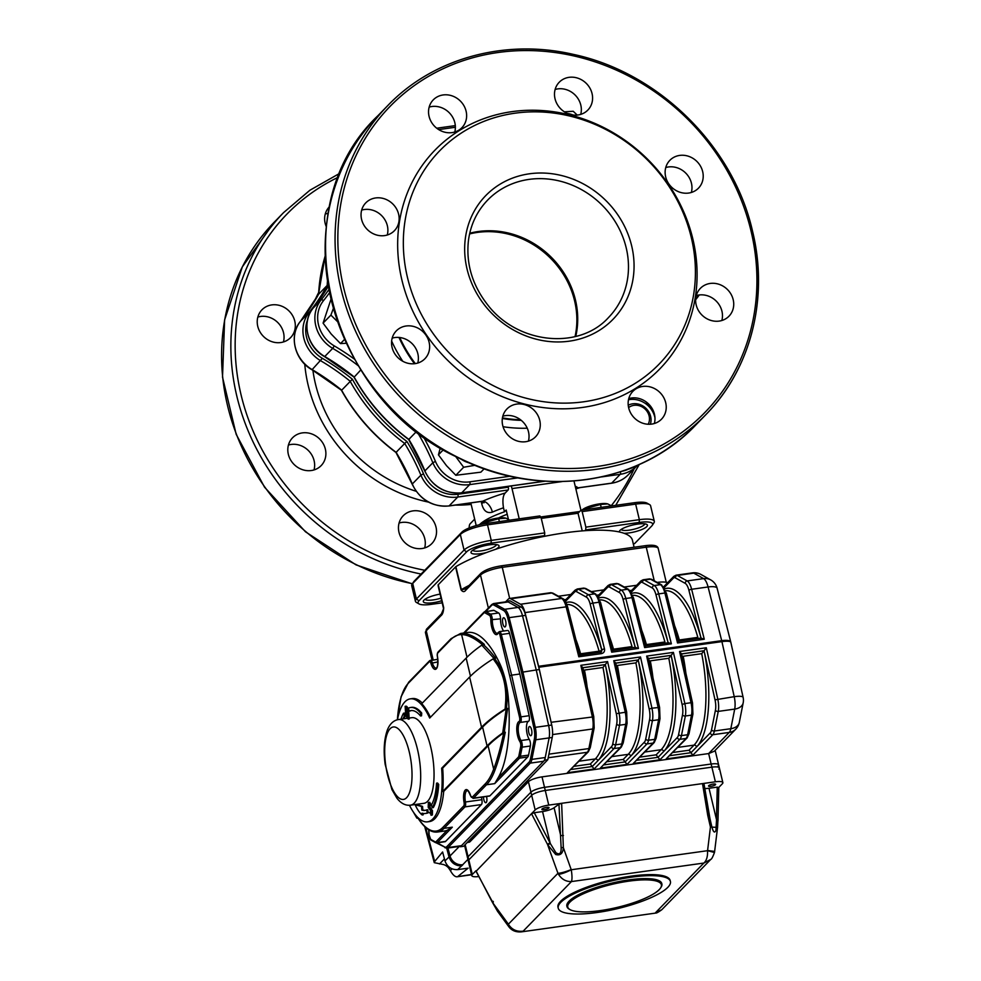 <?xml version="1.0" encoding="UTF-8"?>
<svg xmlns="http://www.w3.org/2000/svg" width="981" height="981" viewBox="0 0 981 981"><rect width="100%" height="100%" fill="white"/><g stroke="black" fill="none" stroke-linecap="round" stroke-linejoin="round"><path stroke-width="1.47" d="M307.47 320.211A31.269 28.265 44.2 0 0 322.344 358.323A222.834 201.424 -135.8 0 1 352.375 379.218L342.455 389.408M423.51 473.835A31.269 28.265 44.2 0 0 457.906 494.265A2.22 0.773 82 0 1 457.747 497.036A33.489 30.264 -135.8 0 1 420.91 475.16A220.958 199.732 -135.8 0 0 404.712 443.486L406.894 441.438A222.834 201.424 -135.8 0 1 423.51 473.835L420.91 475.16L412.302 483.989A220.958 199.732 44.2 0 0 396.103 452.315L404.712 443.486A178.517 161.362 -135.8 0 1 350.107 381.18A220.958 199.732 -135.8 0 0 320.75 360.787A33.489 30.264 -135.8 0 1 309.199 312.314L300.591 321.143A220.958 199.732 44.2 0 0 318.592 294.263L327.188 285.422A178.517 161.362 -135.8 0 1 327.458 281.253M633.285 543.817L634.548 543.646L651.752 525.975A19.963 4.905 166.6 0 0 652.304 525.301A19.963 4.905 166.6 0 0 639.195 522.444L585.706 529.924L584.958 530.696M639.195 522.444L639.354 519.672A22.171 5.445 -13.4 0 1 654.315 521.328A22.171 5.445 -13.4 0 1 653.922 522.836L652.304 525.301M634.486 502.701L580.997 510.194L582.162 511.604L635.651 504.111A22.171 5.445 -13.4 0 1 649.581 504.602L647.031 503.143A19.963 4.905 166.6 0 0 634.486 502.701L635.651 504.111L639.354 519.672L585.865 527.153L585.706 529.924M543.817 536.448L544.565 535.687L491.076 543.167A19.963 4.905 166.6 0 0 466.613 551.874L418.973 600.813A19.963 4.905 166.6 0 0 418.997 603.904A19.963 4.905 166.6 0 0 431.53 604.333L442.173 602.849M544.565 535.687L544.725 532.916L491.248 540.396L487.532 524.835L486.38 523.425A19.963 4.905 166.6 0 0 461.904 532.131L414.264 581.071A19.963 4.905 166.6 0 0 413.712 581.745L412.094 584.198A22.171 5.445 -13.4 0 1 412.707 583.45L414.264 581.071M466.613 551.874L464.05 550.071A22.171 5.445 -13.4 0 1 491.248 540.396L491.076 543.167M461.904 532.131L460.347 534.51L464.05 550.071L416.41 599.011L412.707 583.45L460.347 534.51A22.171 5.445 -13.4 0 1 487.532 524.835L541.022 517.355L544.725 532.916M418.997 603.904L416.435 602.444A22.171 5.445 -13.4 0 1 415.417 601.267A22.171 5.445 -13.4 0 1 416.41 599.011L418.973 600.813M479.145 501.671L482.787 501.168A59.866 14.703 -13.4 0 1 505.203 493.014L508.146 489.985A2.22 0.773 -98 0 0 508.305 487.214L508.109 486.368M415.417 601.267L411.713 585.706A22.171 5.445 -13.4 0 1 412.094 584.198M649.581 504.602A22.171 5.445 -13.4 0 1 650.599 505.779L654.315 521.328M582.162 511.604L585.865 527.153M619.44 531.996A14.408 3.544 -13.4 0 1 619.636 530.856A14.408 3.544 -13.4 0 1 632.586 525.056A14.408 3.544 -13.4 0 1 646.761 524.394A14.408 3.544 -13.4 0 1 643.352 528.845A14.408 3.544 -13.4 0 1 629.103 532.916A14.408 3.544 -13.4 0 1 624.075 533.296M486.502 552.548A14.408 3.544 -13.4 0 1 471.26 551.616A14.408 3.544 -13.4 0 1 484.222 545.816A14.408 3.544 -13.4 0 1 498.397 545.154A14.408 3.544 -13.4 0 1 498.409 547.386A14.408 3.544 -13.4 0 1 495.528 549.335M441.683 600.764A14.408 3.544 -13.4 0 1 423.547 600.642A14.408 3.544 -13.4 0 1 440.089 594.106M325.152 256.139A178.517 161.362 -135.8 0 0 318.592 294.263L300.566 321.179A2.22 0.944 -141.1 0 0 300.554 321.204M322.344 358.323L312.142 369.616A220.958 199.732 44.2 0 1 341.511 390.009A178.517 161.362 -135.8 0 0 396.103 452.315L396.974 451.628M575.209 486.196A59.866 14.703 -13.4 0 1 578.017 487.839L580.838 487.447M580.997 510.194L578.03 513.247L582.236 530.905M578.03 513.247L541.267 518.385M486.38 523.425L539.857 515.945L541.022 517.355M573.971 480.972L580.936 510.255M519.219 518.839L512.008 488.575A6.659 2.33 -98 0 0 511.113 485.951M483.608 501.352L484.124 502.763L480.788 501.524L448.955 505.975A2.22 0.773 82 0 0 449.139 505.877A33.489 30.264 -135.8 0 1 412.302 483.989L412.425 484.283M469.74 233.233A84.268 76.175 -135.8 0 1 550.427 256.397A84.268 76.175 -135.8 0 1 575.749 336.434M620.47 471.751A2.22 0.773 82 0 1 620.25 474.301A33.489 30.264 -135.8 0 0 636.73 466.085L637.491 465.264A33.489 30.264 -135.8 0 1 636.73 466.085L628.122 474.914A33.489 30.264 -135.8 0 1 611.654 483.143L578.017 487.839A11.085 10.595 -48.5 0 0 575.81 488.734M474.485 519.317L470.157 523.768A6.659 2.33 -98 0 0 469.163 527.962M505.203 493.014C502.934 495.528 502.358 500.445 503.486 507.79A48.792 11.98 166.6 0 0 492.388 512.143C486.968 513.688 483.4 510.831 481.683 503.547L481.193 501.499M508.305 518.888L506.184 510.022L504.442 511.812L503.486 507.79M508.146 489.985L457.747 497.036L449.139 505.877L482.787 501.168A11.085 6.597 -114.2 0 1 492.388 512.143M498.483 518.005A36.591 8.988 -13.4 0 1 507.202 514.277M479.415 524.749A48.792 11.98 -13.4 0 1 504.442 511.812M424.663 547.938A19.963 18.038 44.2 0 0 401.756 522.432A19.963 18.038 44.2 0 0 399.071 523.032M314.018 469.948A19.963 18.038 44.2 0 0 291.112 444.454A19.963 18.038 44.2 0 0 288.426 445.043M283.435 341.952A19.963 18.038 44.2 0 0 260.541 316.458A19.963 18.038 44.2 0 0 257.856 317.047M328.218 213.392A19.963 18.038 44.2 0 0 327.936 213.429A19.963 18.038 44.2 0 0 325.251 214.017M413.013 510.88A19.963 18.038 44.2 0 0 403.191 515.785A19.963 18.038 44.2 0 0 404.908 542.628A19.963 18.038 44.2 0 0 431.799 543.621A19.963 18.038 44.2 0 0 433.798 521.573A19.963 18.038 44.2 0 0 413.013 510.88M302.356 432.891A19.963 18.038 44.2 0 0 292.546 437.796A19.963 18.038 44.2 0 0 294.263 464.638A19.963 18.038 44.2 0 0 321.143 465.632A19.963 18.038 44.2 0 0 323.154 443.584A19.963 18.038 44.2 0 0 302.356 432.891M271.786 304.907A19.963 18.038 44.2 0 0 261.964 309.8A19.963 18.038 44.2 0 0 263.681 336.642A19.963 18.038 44.2 0 0 290.572 337.648A19.963 18.038 44.2 0 0 292.571 315.588A19.963 18.038 44.2 0 0 271.786 304.907M329.567 206.574A19.963 18.038 44.2 0 0 329.371 206.783A19.963 18.038 44.2 0 0 326.293 226.685M424.785 570.268A218.309 197.328 -135.8 0 1 240.137 390.794A218.309 197.328 -135.8 0 1 338.433 177.156M634.217 468.66A218.309 197.328 -135.8 0 1 611.457 505.46M441.045 598.116A12.201 2.992 -13.4 0 1 425.055 599.244M644.787 523.829A12.201 2.992 -13.4 0 1 644.223 524.823A12.201 2.992 -13.4 0 1 629.262 530.145A12.201 2.992 -13.4 0 1 621.145 529.47M496.423 544.59A12.201 2.992 -13.4 0 1 495.859 545.583A12.201 2.992 -13.4 0 1 483.523 550.464A12.201 2.992 -13.4 0 1 472.768 550.231M312.902 370.303A138.603 125.286 44.2 0 0 416.177 491.285M425.043 471.187L424.908 470.892A220.958 199.732 44.2 0 0 408.819 439.39L409.69 438.715M360.861 369.862L354.999 376.25M313.184 308.071A2.22 0.944 38.9 0 1 313.209 308.046A220.958 199.732 44.2 0 0 328.279 286.293L313.184 308.071C301.13 322.013 307.127 347.053 324.564 356.643L324.748 356.52A220.958 199.732 44.2 0 1 354.055 376.863A178.517 161.362 44.2 0 0 408.819 439.39L416.569 431.444M399.745 337.513A130.277 117.757 44.2 0 0 415.294 363.608M502.444 417.869A130.277 117.757 44.2 0 0 520.519 419.77M520.666 419.88A130.399 117.867 -135.8 0 1 502.431 417.967M415.184 363.62A130.399 117.867 -135.8 0 1 399.623 337.501M407.434 277.341A153.011 138.309 44.2 0 0 583.744 401.781A153.011 138.309 44.2 0 0 691.311 237.623A153.011 138.309 44.2 0 0 515 113.195A153.011 138.309 44.2 0 0 407.434 277.341M502.713 425.484A19.963 18.038 -135.8 0 1 506.932 408.979A19.963 18.038 -135.8 0 1 533.811 409.972A19.963 18.038 -135.8 0 1 535.528 436.815A19.963 18.038 -135.8 0 1 516.668 440.788A19.963 18.038 -135.8 0 1 502.713 425.484M628.674 407.863A19.963 18.038 -135.8 0 1 632.88 391.345A19.963 18.038 -135.8 0 1 659.772 392.351A19.963 18.038 -135.8 0 1 661.488 419.194A19.963 18.038 -135.8 0 1 642.616 423.167A19.963 18.038 -135.8 0 1 628.674 407.863M696.167 304.858A19.963 18.038 -135.8 0 1 700.373 288.353A19.963 18.038 -135.8 0 1 727.264 289.346A19.963 18.038 -135.8 0 1 728.981 316.201A19.963 18.038 -135.8 0 1 710.109 320.162A19.963 18.038 -135.8 0 1 696.167 304.858M665.658 176.825A19.963 18.038 -135.8 0 1 669.876 160.308A19.963 18.038 -135.8 0 1 696.755 161.313A19.963 18.038 -135.8 0 1 698.472 188.156A19.963 18.038 -135.8 0 1 679.612 192.129A19.963 18.038 -135.8 0 1 665.658 176.825M555.025 98.75A19.963 18.038 -135.8 0 1 559.244 82.232A19.963 18.038 -135.8 0 1 586.123 83.226A19.963 18.038 -135.8 0 1 587.84 110.08A19.963 18.038 -135.8 0 1 568.98 114.054A19.963 18.038 -135.8 0 1 555.025 98.75M429.077 116.371A19.963 18.038 -135.8 0 1 433.283 99.854A19.963 18.038 -135.8 0 1 460.175 100.859A19.963 18.038 -135.8 0 1 461.892 127.702A19.963 18.038 -135.8 0 1 443.02 131.675A19.963 18.038 -135.8 0 1 429.077 116.371M361.572 219.364A19.963 18.038 -135.8 0 1 365.79 202.859A19.963 18.038 -135.8 0 1 392.682 203.852A19.963 18.038 -135.8 0 1 394.399 230.707A19.963 18.038 -135.8 0 1 375.527 234.667A19.963 18.038 -135.8 0 1 361.572 219.364M392.081 347.409A19.963 18.038 -135.8 0 1 396.299 330.891A19.963 18.038 -135.8 0 1 423.179 331.897A19.963 18.038 -135.8 0 1 424.896 358.739A19.963 18.038 -135.8 0 1 406.036 362.712A19.963 18.038 -135.8 0 1 392.081 347.409M692.893 239.168A156.85 141.779 -135.8 0 1 505.154 397.796A156.85 141.779 -135.8 0 1 444.123 141.607A156.85 141.779 -135.8 0 1 692.893 239.168M528.403 441.131A19.963 18.038 44.2 0 0 522.566 421.523A19.963 18.038 44.2 0 0 502.812 416.214M654.352 423.498A19.963 18.038 44.2 0 0 648.515 403.902A19.963 18.038 44.2 0 0 628.772 398.593M721.844 320.505A19.963 18.038 44.2 0 0 716.02 300.897A19.963 18.038 44.2 0 0 696.265 295.6M691.347 192.46A19.963 18.038 44.2 0 0 685.511 172.864A19.963 18.038 44.2 0 0 665.756 167.555M580.715 114.385A19.963 18.038 44.2 0 0 574.878 94.789A19.963 18.038 44.2 0 0 555.123 89.479M454.755 132.006A19.963 18.038 44.2 0 0 448.918 112.41A19.963 18.038 44.2 0 0 429.175 107.101M387.262 235.011A19.963 18.038 44.2 0 0 381.425 215.403A19.963 18.038 44.2 0 0 361.67 210.106M417.759 363.056A19.963 18.038 44.2 0 0 411.934 343.448A19.963 18.038 44.2 0 0 392.179 338.138M398.973 337.439A130.399 117.867 44.2 0 0 414.485 363.706M502.346 418.47A130.399 117.867 44.2 0 0 521.254 420.346M652.475 409.102L645.841 401.683M654.965 417.808A21.729 19.645 44.2 0 0 628.49 399.782M455.589 456.41L463.657 467.25L455.846 475.282L446.514 465.693L438.421 454.828L443.4 449.715M484.209 468.734L480.874 472.168L455.846 475.282M463.657 467.25L475.062 465.276M438.421 454.828L440.31 447.876M461.328 459.243A21.729 19.645 44.2 0 0 466.012 461.818A21.729 19.645 44.2 0 0 469.31 462.885M333.356 308.488L330.904 315.097L323.08 323.129L330.965 299.303M344.552 339.414L340.505 343.583L331.173 333.994L323.08 323.129M330.904 315.097L337.501 321.621M346.318 343.276L340.505 343.583M577.208 115.071L573.223 111.27L564.418 111.834M572.941 114.985A21.729 19.645 44.2 0 0 572.659 114.875A21.729 19.645 44.2 0 0 567.41 113.44M507.398 518.569A26.61 6.536 -13.4 0 1 508.146 518.238M628.613 407.593A13.121 11.858 -135.8 0 1 644.492 408.537A13.121 11.858 -135.8 0 1 648.22 424.246M628.232 405.263A15.524 14.028 -135.8 0 1 645.216 407.642A15.524 14.028 -135.8 0 1 650.378 424.221M692.39 703.034L691.016 702.715L679.575 651.494L706.32 647.754L717.761 698.975A13.305 4.66 82 0 1 718.251 711.397L714.364 731.004A13.305 4.66 82 0 1 712.782 734.732L729.239 732.427A13.305 12.03 44.2 0 0 735.775 729.165L714.291 751.238L708.65 753.567L729.239 732.427A13.305 4.66 -98 0 0 730.82 728.699L734.708 709.091A13.305 4.66 -98 0 0 734.217 696.669L721.918 641.623L538.839 667.239A13.305 4.66 -98 0 0 538.606 666.283L721.697 640.667A13.305 3.728 -14.2 0 1 730.735 641.954A13.305 3.728 -14.2 0 1 730.771 642.175M574.216 766.296L590.329 764.04L594.118 769.006L567.374 772.746L587.3 752.28A13.305 4.66 -98 0 0 588.882 748.564L592.769 728.957A13.305 4.66 -98 0 0 592.279 716.535L580.838 665.314L582.714 667.718M582.849 667.779L605.314 664.578A82.048 28.731 82 0 1 597.846 760.741A2.22 1.999 44.2 0 0 595.295 758.938A79.829 27.959 -98 0 0 602.972 667.472L584.468 670.06A79.829 27.959 82 0 1 587.129 686.933M605.24 664.652L602.972 667.472M548.919 754.156L588.882 748.564A2.22 1.459 -168.8 0 0 590.292 747.522L588.392 751.74L567.374 772.746M580.838 665.314L607.582 661.574L605.338 664.554L582.824 667.705M615.761 663.181L638.251 659.943L615.737 663.095M607.582 661.574L619.011 712.795A13.305 4.66 82 0 1 619.514 725.217L615.627 744.824A13.305 4.66 82 0 1 614.032 748.54L620.213 747.681A2.22 1.999 44.2 0 0 621.304 747.13L600.286 768.148L620.213 747.681A13.305 4.66 -98 0 0 621.795 743.954L625.682 724.346A13.305 4.66 -98 0 0 625.191 711.924L613.75 660.716L640.495 656.963L638.251 659.943M613.75 660.716L615.627 663.107M607.129 761.685L623.242 759.429L627.031 764.395L600.286 768.148M638.153 660.041L635.884 662.874L617.38 665.461A79.829 27.959 82 0 1 620.041 682.335M648.674 658.57L671.163 655.345L648.649 658.496M644.394 742.139A11.085 3.887 -98 0 0 645.719 739.036L649.606 719.429A11.085 3.887 -98 0 0 649.189 709.067L638.226 659.98A82.048 28.731 82 0 1 630.758 756.143L644.394 742.139A2.22 1.999 44.2 0 0 646.957 743.941L653.125 743.071A2.22 1.999 44.2 0 0 654.217 742.531L633.199 763.537L653.125 743.071A13.305 4.66 -98 0 0 654.707 739.355L658.594 719.747A13.305 4.66 -98 0 0 658.104 707.326L646.663 656.105L673.407 652.365L671.163 655.345M646.663 656.105L648.539 658.509M640.041 757.087L656.154 754.83L659.943 759.797L633.199 763.537M671.065 655.443L668.809 658.263L650.293 660.851A79.829 27.959 82 0 1 652.954 677.724M672.954 752.476L689.067 750.22L692.856 755.186L666.111 758.926L686.038 738.472A13.305 4.66 -98 0 0 687.62 734.744L691.507 715.137A13.305 4.66 -98 0 0 691.016 702.715L684.848 703.585A13.305 4.66 82 0 1 685.339 716.007L681.452 735.615A13.305 4.66 82 0 1 679.87 739.331L659.943 759.797M681.587 653.971L704.076 650.734L681.562 653.886M703.978 650.832L701.722 653.665L683.205 656.252A79.829 27.959 82 0 1 685.866 673.125M678.631 734.426L682.518 714.818A11.085 3.887 -98 0 0 682.102 704.468L671.139 655.369A82.048 28.731 82 0 1 663.671 751.532L677.307 737.528A11.085 3.887 -98 0 0 678.631 734.426A2.22 1.459 11.2 0 0 681.452 735.615L687.62 734.744A2.22 1.459 -168.8 0 0 689.03 733.714L687.129 737.92L666.111 758.926M706.32 647.754L704.076 650.734M679.575 651.494L681.452 653.898M598.986 597.993A82.048 28.731 82 0 1 635.21 647.325L623.094 599.538A11.085 3.887 -98 0 0 619.379 592.573A2.22 2.011 -60.9 0 1 621.341 590.133A13.305 4.66 82 0 1 625.792 598.484L638.459 648.441L611.715 652.181L612.745 650.477L600.556 602.444L595.774 594.094L585.915 588.612L583.487 588.122A13.305 4.66 -98 0 1 584.737 588.392A2.22 2.011 -60.9 0 1 585.915 588.612M638.459 648.441L635.259 647.399M600.642 652.206L600.482 652.193A2.22 0.773 82 0 1 601.439 653.628C603.842 653.015 604.872 651.445 604.504 648.919A2.22 0.625 -14.2 0 0 601.807 649.962L590.182 604.137A2.22 0.625 -14.2 0 1 592.88 603.094L604.504 648.919M579.722 655.173L600.482 652.193A2.22 0.773 82 0 0 600.298 652.291L601.758 650.011A82.048 28.731 82 0 0 566.074 602.592M567.558 607.3A2.22 0.625 165.8 0 0 567.643 607.043L579.82 655.087L578.802 656.792L566.135 606.834A13.305 4.66 -98 0 0 561.684 598.484L551.825 593.002A2.22 2.011 -60.9 0 1 553.002 593.211L550.574 592.732A13.305 4.66 -98 0 1 551.825 593.002L510.672 598.753L520.543 604.235A13.305 4.66 82 0 1 524.994 612.585L538.606 666.283M664.811 588.784A82.048 28.731 82 0 1 701.035 638.116L688.92 590.329A11.085 3.887 -98 0 0 685.216 583.364A2.22 2.011 -60.9 0 1 687.166 580.924A13.305 4.66 82 0 1 691.63 589.274L704.284 639.232L677.54 642.972L664.885 593.015A13.305 4.66 -98 0 0 660.421 584.664L654.253 585.534A2.22 2.011 119.1 0 0 652.291 587.975L642.432 582.481A2.22 2.011 -60.9 0 1 644.394 580.053L654.253 585.534A13.305 4.66 82 0 1 658.705 593.885L671.372 643.843L644.627 647.583L645.645 645.866L668.184 642.8M671.372 643.843L668.466 642.678M677.54 642.972L678.57 641.267L666.393 593.235L661.599 584.884L651.74 579.391L649.324 578.913A13.305 4.66 -98 0 1 650.562 579.182A2.22 2.011 -60.9 0 1 651.74 579.391M704.284 639.232L701.096 638.19M743.181 702.85L739.294 722.47A13.305 8.78 11.2 0 1 730.82 728.699L714.364 731.004A2.22 1.459 -168.8 0 1 711.544 729.827L715.431 710.219A2.22 1.459 -168.8 0 0 718.251 711.397L734.708 709.091A13.305 8.78 11.2 0 0 743.181 702.85A13.305 13.305 0 0 0 743.12 697.368A13.305 2.808 -12.6 0 0 734.217 696.669L715.026 699.858L704.051 650.771A82.048 28.731 82 0 1 696.584 746.933A2.22 1.999 44.2 0 0 694.033 745.131A79.829 27.959 -98 0 0 701.722 653.665M447.937 848.038L450.034 855.959A11.085 10.018 44.2 0 0 462.738 864.702L462.885 864.69A11.085 10.018 -135.8 0 1 462.738 864.702L467.925 859.381M657.16 582.407A17.744 4.353 -13.4 0 1 667.644 582.702M558.422 596.227L570.881 594.486M591.335 591.617L603.793 589.875M624.247 587.018L636.706 585.265M718.117 765.977A11.085 2.722 166.6 0 0 718.619 764.849A11.085 2.722 166.6 0 0 711.139 764.027L708.65 753.567L542.027 776.878A11.085 2.722 166.6 0 0 528.428 781.722L470.132 841.6A13.305 4.66 -98 0 1 468.992 842.238L467.25 842.471M718.865 769.116A11.085 2.722 166.6 0 0 719.367 767.988A11.085 2.722 166.6 0 0 711.887 767.154L545.264 790.478A11.085 2.722 166.6 0 0 531.677 795.309L468.82 859.883A11.085 2.722 166.6 0 0 468.317 861.011A11.085 2.722 -13.4 0 1 468.82 859.883L531.677 795.309A11.085 2.722 -13.4 0 1 545.264 790.478L711.887 767.154A11.085 2.722 -13.4 0 1 719.367 767.988L718.619 764.849A11.085 2.722 166.6 0 0 711.139 764.027L544.516 787.338A11.085 2.722 166.6 0 0 530.929 792.17L468.072 856.744A11.085 2.722 166.6 0 0 467.569 857.872A11.085 2.722 166.6 0 1 468.072 856.744L530.929 792.17L528.428 781.722M505.607 601.868L508.293 599.109A13.305 4.66 82 0 1 509.433 598.484A13.305 4.66 82 0 1 510.672 598.753M538.839 667.239L551.138 722.286A13.305 4.66 82 0 1 551.396 723.598M406.477 707.559L408.047 716.633M405.545 707.657L406.097 713.383L407.851 717.81L405.668 707.681M406.097 713.383L407.115 713.236M407.017 718.35L405.656 713.837L405.116 706.308L406.146 706.173C407.238 706.406 408.096 708.221 408.721 711.593L409.212 719.061M405.116 706.308C406.208 706.553 407.066 708.356 407.691 711.74L408.721 711.593M407.691 711.74L408.182 719.208M429.703 803.844L429.58 806.541L432.486 810.674L432.376 814.978L431.346 815.125L429.592 812.526L431.015 813.727L431.137 811.52L428.207 807.289L428.341 802.593L429.678 802.274L431.223 805.094L429.936 806.161L428.672 803.991L428.55 806.689L431.456 810.821L431.051 815.297L431.775 815.064M428.341 802.593L429.936 806.161M430.193 805.242L431.223 805.094M430.316 805.769L431.346 805.622M428.55 806.689L429.58 806.541M429.801 808.418L430.831 808.27M431.456 810.821L432.486 810.674M429.985 812.133L431.015 811.986L432.045 813.58M437.685 784.579A53.514 18.737 -98 0 1 432.278 807.755L431.456 804.972A50.399 17.646 -98 0 0 436.533 783.169L437.563 783.022L438.715 784.432L437.685 784.579L436.533 783.169M432.278 807.755L433.308 807.608A53.514 18.737 -98 0 0 438.715 784.432M427.262 812.893A53.514 18.737 -98 0 1 425.313 813.482A53.514 18.737 -98 0 1 422.051 813.151L422.186 814.978A36.015 12.618 -98 0 1 415.27 805.009A201.166 70.448 -98 0 1 421.523 806.541L421.805 810.085A50.399 17.646 -98 0 0 424.883 810.404A50.399 17.646 -98 0 0 426.698 809.852L427.728 809.717L428.292 812.759L427.262 812.893L426.698 809.852M425.313 813.482L426.343 813.347A53.514 18.737 -98 0 0 428.292 812.759M422.186 814.978L423.216 814.831L423.105 813.433M415.27 805.009L416.3 804.874A201.166 70.448 -98 0 1 422.553 806.407L422.836 809.938A50.399 17.646 -98 0 0 425.398 810.306M421.523 806.541L422.553 806.407M421.805 810.085L422.836 809.938M409.102 711.127L408.525 708.086A53.514 18.737 -98 0 1 410.487 707.497A53.514 18.737 -98 0 1 420.69 713.212L420.53 715.971A50.399 17.646 -98 0 0 410.916 710.575A50.399 17.646 -98 0 0 409.102 711.127L410.132 710.98A50.399 17.646 -98 0 1 411.431 710.526M420.69 713.212L421.72 713.064A53.514 18.737 -98 0 0 411.517 707.35L410.487 707.497M421.72 713.064L421.548 715.823L420.53 715.971M400.971 719.196A53.514 18.737 -98 0 1 403.522 713.224L404.344 716.007A50.399 17.646 -98 0 0 402.933 718.914M403.522 713.224L404.552 713.077L405.374 715.872A50.399 17.646 -98 0 0 403.964 718.779M404.344 716.007L405.374 715.872M414.105 813.139A76.506 26.794 -98 0 0 416.937 817.958L417.55 818.24L416.937 817.958L417.575 817.308M494.252 658.68L481.781 645.142L483.326 644.566C487.582 648.367 491.677 652.917 495.638 658.214L494.571 658.361L498.189 663.585C504.602 673.849 507.557 686.234 507.042 700.765L506.527 708.552L505.141 709.018L505.73 700.655C506.282 686.467 503.4 674.388 497.097 664.407L493.185 658.827L494.571 658.361M506.208 708.858L507.594 708.405L504.259 732.39L502.701 732.979L506.208 708.858A220.651 54.188 166.6 0 0 482.591 727.093L442.676 768.098L441.646 768.246L481.561 727.24A221.755 54.458 166.6 0 1 505.141 709.018M505.73 700.655L508.538 700.557A104.231 36.505 -98 0 1 497.968 778.08L494.718 783.623L519.538 758.141A1.104 1.006 -135.8 0 1 518.262 757.234A5.543 1.937 -98 0 0 518.924 755.689L520.727 746.566A3.323 1.165 -98 0 0 519.893 741.599A11.085 3.887 82 0 1 516.779 729.901A11.085 3.887 82 0 1 519.096 721.489A3.323 1.165 -98 0 0 519.562 717.307L499.967 635.014A3.323 1.165 -98 0 0 498.078 633.272A11.085 3.887 82 0 1 493.455 631.972A11.085 3.887 82 0 1 490.856 619.747A3.323 1.165 -98 0 0 489.47 615.345L484.884 612.794A5.543 1.937 -98 0 0 483.891 612.941L464.43 632.929M519.562 717.307L520.936 716.866L511.628 675.161L519.856 674.008L509.544 633.334L501.316 634.486L511.628 675.161L510.267 675.651M447.128 830.294L452.315 827.191L437.354 842.556A6.659 2.33 82 0 1 436.778 842.875L445.006 841.723A6.659 2.33 -98 0 0 445.582 841.404L481.426 804.579L464.969 806.885L444.086 828.344A77.609 27.186 82 0 1 437.403 832.023L444.601 831.017A77.609 27.186 -98 0 0 447.128 830.294L436.079 841.661A1.104 1.006 44.2 0 0 437.354 842.556L445.582 841.404M503.744 732.832L505.301 732.243C502.162 747.583 498.74 760.128 495.037 769.877A1.104 0.871 -160 0 1 493.664 769.141C497.293 759.564 500.653 747.461 503.744 732.832A219.536 53.918 166.6 0 0 488.097 745.781L443.694 791.385L442.676 791.532L487.067 745.916A220.651 54.188 -13.4 0 1 502.701 732.979M418.58 818.105L417.967 817.823A76.506 26.794 -98 0 0 442.799 827.449A1.104 1.006 44.2 0 0 444.086 828.344L452.315 827.191M437.489 656.706L437.416 656.681C437.023 654.854 437.232 653.309 438.053 652.046L451.076 638.668L460.592 633.468A104.231 36.505 82 0 1 462.505 633.334C468.55 633.383 475.834 637.074 484.381 644.419L483.326 644.566M482.824 644.995C474.608 638.104 467.532 634.633 461.61 634.584A103.115 36.113 -98 0 0 450.843 639.587L437.82 652.966A3.323 1.165 -98 0 0 437.477 656.62A11.085 3.887 82 0 1 436.312 668.834A11.085 3.887 82 0 1 430.929 663.34A3.323 1.165 -98 0 0 429.322 661.697L408.427 683.156A76.506 26.794 -98 0 0 397.391 719.76M459.733 846.382L460.408 846.762L544.725 760.152L549.127 737.908A13.305 4.66 -98 0 0 548.637 725.486L535.27 727.362A13.305 4.66 82 0 1 535.761 739.784L531.874 759.392A13.305 4.66 82 0 1 530.292 763.12L448.096 847.535A13.305 4.66 82 0 1 446.956 848.173L460.322 846.296A13.305 4.66 -98 0 0 461.475 845.671L543.658 761.244A13.305 4.66 -98 0 0 545.24 757.528L549.127 737.908A13.305 4.66 -98 0 0 548.637 725.486L536.239 669.962L521.512 672.316L507.79 618.189L509.139 617.662L522.861 671.826L535.27 727.362L533.897 727.804L521.512 672.316M528.526 721.28L520.298 722.433A4.439 1.557 82 0 0 520.936 716.866L529.164 715.713A4.439 1.557 82 0 1 528.526 721.28A9.982 3.495 -98 0 0 526.454 728.858A9.982 3.495 -98 0 0 529.25 739.38A4.439 1.557 82 0 1 530.365 746.014L522.137 747.166A1.104 0.736 -168.8 0 1 520.727 746.566M463.67 633.027L484.124 612.034A1.104 1.006 44.2 0 1 484.663 611.752A6.659 2.33 82 0 1 485.239 611.445A6.659 2.33 82 0 1 485.853 611.58L490.439 614.131L498.667 612.978A4.439 1.557 82 0 1 500.531 618.839L490.856 619.747M481.561 797.185A9.982 3.495 -98 0 0 481.892 799.699A4.439 1.557 82 0 1 481.426 804.579M489.924 795.849A4.439 1.557 82 0 1 489.544 796.057L473.087 798.362A4.439 1.557 82 0 0 473.467 798.154L489.924 795.849L527.766 756.989A6.659 2.33 -98 0 0 528.563 755.125L530.365 746.014M503.609 631.028A9.982 3.495 82 0 1 500.531 618.839M493.185 658.827A221.755 54.458 -13.4 0 0 469.605 677.049L429.69 718.055A62.097 21.741 -98 0 0 410.328 698.852A62.097 21.741 -98 0 0 397.464 719.735M481.781 645.142A220.651 54.188 -13.4 0 0 466.147 658.092L421.744 703.696A62.097 21.741 82 0 1 430.426 717.295M422.333 703.095A62.097 21.741 -98 0 0 412.376 698.57L410.328 698.852M544.725 760.152L547.815 759.723L552.217 737.479A13.305 4.66 -98 0 0 551.727 725.057L548.637 725.486L536.239 669.962L522.505 615.786A13.305 4.66 -98 0 0 518.054 607.447L508.183 601.954A13.305 4.66 -98 0 0 506.944 601.684L493.578 603.56A13.305 4.66 82 0 1 494.816 603.83L504.675 609.311A13.305 4.66 82 0 1 509.139 617.662L522.505 615.786A13.305 4.66 -98 0 0 518.054 607.447L506.858 601.218L506.331 601.77M498.667 612.978L494.081 610.427A6.659 2.33 -98 0 0 493.468 610.292L484.124 612.034A1.104 1.006 44.2 0 0 483.891 612.941M529.164 715.713L519.856 674.008M508.538 700.557A44.353 15.537 -98 0 0 499.685 663.377A104.231 36.505 -98 0 0 467.79 632.451L460.592 633.468M506.527 708.552L507.594 708.405M504.259 732.39L505.301 732.243M409.445 805.278A62.097 21.741 -98 0 0 427.532 821.833L429.592 821.551A62.097 21.741 -98 0 0 443.694 791.385M442.676 791.532A62.097 21.741 -98 0 0 442.676 768.098M483.449 796.915A4.66 1.631 -98 0 0 485.828 802.74A4.66 1.631 -98 0 0 486.515 796.486M499.967 635.014L501.316 634.486A4.439 1.557 82 0 0 499.415 631.617L507.643 630.464A4.439 1.557 82 0 1 509.544 633.334M503.204 617.969A4.66 1.631 -98 0 0 502.738 623.193A4.66 1.631 -98 0 0 504.896 626.969A4.66 1.631 -98 0 0 505.865 622.138A4.66 1.631 -98 0 0 503.609 617.748A4.66 1.631 -98 0 0 503.204 617.969M529.115 726.713A4.66 1.631 -98 0 0 528.649 731.936A4.66 1.631 -98 0 0 530.807 735.713A4.66 1.631 -98 0 0 531.776 730.87A4.66 1.631 -98 0 0 529.519 726.492A4.66 1.631 -98 0 0 529.115 726.713M427.532 821.833A62.097 21.741 -98 0 0 441.646 768.246M506.858 601.218L509.948 600.789L521.132 607.006A13.305 4.66 -98 0 1 525.595 615.357L539.317 669.533L536.239 669.962L522.505 615.786L525.595 615.357M551.727 725.057L539.317 669.533M460.408 846.762L463.498 846.333L547.815 759.723M425.68 827.523L434.681 861.502L434.276 862.667L443.486 864.555A9.982 9.025 -135.8 0 1 448.66 868.05L450.365 870.588C452.719 874.819 454.939 876.879 457.036 876.793L471.518 874.463M434.681 861.502L442.603 851.986L444.969 860.889L449.04 857.002C451.285 863.047 455.515 865.953 461.732 865.733L457.661 869.62C451.432 869.84 447.201 866.934 444.969 860.889M457.661 869.62L468.158 868.148L458.041 876.34M449.04 857.002L446.711 848.197M446.833 848.185L449.188 856.989A11.085 10.018 -135.8 0 0 461.892 865.708L461.732 865.733M476.177 871.165L531.494 813.703L534.277 812.734L549.998 842.838L547.484 844.334L531.494 813.703L535.16 809.95A11.085 2.722 -13.4 0 1 548.747 805.107L702.506 783.598L704.002 783.794L709.128 814.868L707.742 815.309L702.506 783.598L715.382 781.796A11.085 2.722 -13.4 0 1 722.862 782.63A11.085 2.722 -13.4 0 1 722.359 783.758L718.791 787.412M478.753 876.548A11.085 2.722 -13.4 0 1 471.8 875.653A11.085 2.722 -13.4 0 1 472.302 874.512L475.957 870.76L491.91 901.429L493.087 901.294L491.91 901.429L493.382 901.907L492.229 902.042L497.539 911.3L508.734 926.616A11.085 4.856 143.9 0 0 508.783 926.677M561.12 847.486L558.962 804.212L561.635 803.304L563.352 847.658C562.886 853.531 560.323 855.812 555.675 854.488L547.803 844.948L550.28 843.452L555.945 852.759C559.648 855.125 561.365 853.36 561.12 847.486L563.352 847.658L571.187 869.571A11.085 1.79 160.3 0 1 557.944 873.286L547.484 844.334M558.962 804.212L554.081 807.743L560.715 835.591L563.425 835.505M550.28 843.452L542.542 811.557L534.277 812.734M717.246 787.13L709.018 788.27L716.473 819.54L717.246 787.13L718.693 787.522M718.791 787.338L718.006 820.275L716.473 819.54L717.896 821.146L717.565 827.375L710.44 827.069L707.742 815.309M717.565 827.375L717.896 821.146M709.104 814.917L711.765 826.407L710.44 827.069L707.595 850.49L714.634 851.447L714.475 852.489L707.559 850.686A2.477 2.305 95.5 0 0 707.595 850.49M711.765 826.407C713.199 832.133 714.585 833.458 715.946 830.38L716.486 820.202M710.465 821.538L704.002 783.794M560.838 902.324A57.658 14.163 166.6 0 0 558.238 908.198A57.658 14.163 166.6 0 0 607.239 910.834A57.658 14.163 166.6 0 0 667.803 887.351A57.658 14.163 166.6 0 0 670.415 881.478A57.658 14.163 166.6 0 0 621.402 878.841A57.658 14.163 166.6 0 0 560.838 902.324M661.881 883.955L661.783 883.538A48.792 11.98 166.6 0 0 620.311 881.306A48.792 11.98 166.6 0 0 569.066 901.171A48.792 11.98 166.6 0 0 566.859 906.15L566.969 906.567A48.792 11.98 -13.4 0 1 569.164 901.588A48.792 11.98 -13.4 0 1 620.409 881.723A48.792 11.98 -13.4 0 1 661.881 883.955A48.792 11.98 -13.4 0 1 661.035 887.278L660.544 888.013A48.118 11.821 166.6 0 0 626.369 881.514A48.118 11.821 166.6 0 0 569.936 902.128A48.118 11.821 166.6 0 0 569.986 909.583A48.118 11.821 166.6 0 0 617.307 907.376A48.118 11.821 166.6 0 0 660.544 888.013M554.081 807.743A9.982 2.453 -13.4 0 1 542.542 811.557M542.052 808.982A3.654 0.895 166.6 0 0 541.88 809.362A3.654 0.895 166.6 0 0 545.657 809.386A3.654 0.895 166.6 0 0 549.004 807.657A3.654 0.895 166.6 0 0 545.89 807.498A3.654 0.895 166.6 0 0 542.052 808.982M709.018 788.27A9.982 2.453 -13.4 0 1 704.775 788.491M708.674 785.671A3.654 0.895 166.6 0 0 708.515 786.039A3.654 0.895 166.6 0 0 712.28 786.075A3.654 0.895 166.6 0 0 715.627 784.346A3.654 0.895 166.6 0 0 712.525 784.187A3.654 0.895 166.6 0 0 708.674 785.671M661.77 909.743L710.784 859.393L703.868 863.047L655.602 912.624L661.77 909.743C654.842 914.697 656.13 912.453 655.001 913.176L521.487 931.852C516.337 932.306 512.303 930.834 509.372 927.437L509.372 927.437A11.085 4.402 139.5 0 1 508.992 925.157C512.413 929.914 517.134 931.913 523.18 931.153L571.433 881.576C566 881.711 561.684 879.283 558.496 874.304A13.342 12.238 -128.6 0 1 557.944 873.286L508.391 924.176A11.085 4.856 143.9 0 0 508.734 926.616L509.372 927.425M492.229 902.042L508.391 924.176A13.342 11.846 38.1 0 0 508.992 925.157M571.187 869.571A2.477 2.305 95.5 0 0 571.273 869.755C572.168 875.555 572.23 879.491 571.433 881.576L703.868 863.047C706.541 860.705 707.779 856.585 707.559 850.686L571.273 869.755A11.085 2.085 155.8 0 1 558.496 874.304M670.415 881.478L670.158 880.435A57.658 14.163 166.6 0 0 610.795 880.018A57.658 14.163 166.6 0 0 557.981 907.155L558.238 908.198M715.382 781.796L711.139 764.027L544.516 787.338A11.085 2.722 166.6 0 0 530.929 792.17L535.16 809.95M569.986 909.583L569.213 909.142A48.792 11.98 -13.4 0 1 566.969 906.567M423.89 803.316A43.238 15.144 -98 0 0 432.891 758.387A43.238 15.144 -98 0 0 411.91 717.663L398.531 719.539A43.238 15.144 82 0 1 418.605 754.622A43.238 15.144 82 0 1 414.24 803.132A43.238 15.144 82 0 1 410.524 805.18L423.89 803.316M443.633 608.943L438.286 586.515A99.792 24.513 -13.4 0 1 438.127 584.872L455.871 566.638A99.792 24.513 -13.4 0 1 562.015 533.259A99.792 24.513 -13.4 0 1 632.438 540.261L634.094 547.251M465.791 590.206A2.22 1.999 -135.8 0 1 466.257 588.367L480.972 573.247A2.22 1.999 -135.8 0 0 480.506 575.087L465.791 590.206C464.369 592.181 462.787 592.058 461.058 589.863L455.576 566.859M461.058 589.863L465.57 588.907M441.487 613.812A2.22 1.999 44.2 0 0 440.972 615.7L426.257 630.82A17.744 4.353 166.6 0 0 425.447 632.622L426.723 628.98A2.22 1.999 44.2 0 0 426.257 630.82L433.185 659.919M443.657 608.588L443.706 607.68C443.51 611.862 442.59 614.535 440.972 615.7M564.185 599.734L566.012 599.489M597.098 595.136L598.925 594.878M630.01 590.525L631.838 590.268M480.518 524.062A14.126 3.47 -13.4 0 1 480.678 523.915L482.824 523.143L483.02 523.977M482.824 523.143L498.679 518.728L499.366 521.61M498.679 518.728L506.024 518.189L509.74 520.163M480.678 523.915A14.126 3.47 -13.4 0 1 492.572 519.084A14.126 3.47 -13.4 0 1 505.374 518.029A14.126 3.47 -13.4 0 1 505.693 518.115M582.334 509.813A14.126 3.47 -13.4 0 1 582.506 509.666L584.639 508.894L584.823 509.654M584.639 508.894L600.495 504.479L601.181 507.361M600.495 504.479L607.84 503.94L611.568 505.914M582.506 509.666A14.126 3.47 -13.4 0 1 594.4 504.835A14.126 3.47 -13.4 0 1 607.202 503.78A14.126 3.47 -13.4 0 1 607.509 503.866M327.188 285.422A220.958 199.732 -135.8 0 1 309.199 312.314A2.22 0.944 -141.1 0 1 310.352 312.314M352.375 379.218A176.298 159.351 44.2 0 0 406.894 441.438M621.868 471.285A31.269 28.265 44.2 0 0 628.061 469.31M508.305 487.214L457.906 494.265M311.958 369.739L312.142 369.616A33.489 30.264 -135.8 0 1 300.591 321.143A2.22 0.944 -141.1 0 0 300.566 321.179C288.524 335.11 294.521 360.162 311.958 369.739L341.376 390.18C355.085 414.742 373.283 435.515 395.968 452.474L412.204 484.209C419.991 499.82 432.241 507.079 448.955 505.975M611.249 483.192A2.22 0.773 -98 0 0 611.457 483.241A2.22 0.773 -98 0 0 611.654 483.143L620.25 474.301L601.439 476.938M540.703 516.975L579.71 511.518M512.008 488.575L562.26 481.548M483.388 502.137A11.085 2.722 -13.4 0 1 481.683 503.547M318.592 292.62A145.899 131.883 44.2 0 0 314.386 301.51M304.76 364.196A145.899 131.883 44.2 0 0 428.427 502.088M455.27 505.092A145.899 131.883 44.2 0 0 471.162 504.43M412.302 583.879L356.017 564.872L305.508 531.812L264.539 487.189L236.176 434.313L222.515 377.121L224.612 319.892L242.332 266.881L274.349 222.086A221.755 200.443 44.2 0 0 236.323 433.994A221.755 200.443 44.2 0 0 412.437 583.67M274.349 222.086L283.619 212.57A221.755 200.443 44.2 0 0 245.483 424.184A221.755 200.443 44.2 0 0 421.107 574.044M626.7 469.592A33.489 30.264 44.2 0 0 634.928 466.367M461.34 492.83A2.22 0.773 -98 0 0 461.56 492.879A2.22 0.773 -98 0 0 461.757 492.781L544.639 481.18M417.17 431.91A220.958 199.732 -135.8 0 1 432.854 462.738L424.908 470.892A33.489 30.264 44.2 0 0 461.757 492.781L469.691 484.614L518.042 477.857M328.88 289.579A220.958 199.732 -135.8 0 1 321.143 299.892L313.209 308.046A33.489 30.264 44.2 0 0 324.748 356.52L332.694 348.365A220.958 199.732 -135.8 0 1 358.359 365.815M329.518 292.767A222.834 201.424 -135.8 0 1 323.509 300.64A2.22 0.944 -141.1 0 0 321.143 299.892A33.489 30.264 44.2 0 0 332.694 348.365L334.288 345.901A222.834 201.424 -135.8 0 1 354.497 359.205M388.93 406.134A178.517 161.362 44.2 0 0 405.104 421.879M423.24 436.484A222.834 201.424 -135.8 0 1 435.454 461.413L432.854 462.738A33.489 30.264 44.2 0 0 469.691 484.614A2.22 0.773 82 0 0 469.85 481.843L510.108 476.214M696.755 295.453A2.22 0.944 38.9 0 1 697.565 297.292L695.639 299.72A220.958 199.732 -135.8 0 1 697.54 297.317A2.22 0.944 38.9 0 1 697.54 297.317L699.245 294.962M455.392 127.26L438.691 129.602M435.454 461.413A31.269 28.265 44.2 0 0 469.85 481.843M323.509 300.64A31.269 28.265 44.2 0 0 318.482 324.723A31.269 28.265 44.2 0 0 334.288 345.901M527.251 428.207A136.935 123.778 -135.8 0 1 503.057 426.723M402.737 361.241A136.935 123.778 -135.8 0 1 391.64 341.045M631.69 245.973A88.744 80.221 -135.8 0 1 569.311 341.167A88.744 80.221 -135.8 0 1 467.042 269.002A88.744 80.221 -135.8 0 1 529.433 173.796A88.744 80.221 -135.8 0 1 631.69 245.973M343.73 288.022A219.536 198.444 44.2 0 0 596.706 466.551A219.536 198.444 44.2 0 0 751.041 231.038A219.536 198.444 44.2 0 0 498.066 52.508A219.536 198.444 44.2 0 0 343.73 288.022M575.05 336.618A84.268 76.175 44.2 0 0 574.608 300.922A84.268 76.175 44.2 0 0 469.58 233.944M626.221 247.911A84.268 76.175 -135.8 0 1 608.428 317.623A84.268 76.175 -135.8 0 1 608.428 317.636C578.888 350.242 517.551 344.037 487.655 304.833C472.302 285.128 465.901 263.705 468.44 240.553C470.586 224.686 476.987 211.185 487.667 200.075A84.268 76.175 -135.8 0 1 487.667 200.063A84.268 76.175 -135.8 0 1 567.325 183.3A84.268 76.175 -135.8 0 1 626.221 247.911M752.439 231.43A221.755 200.443 -135.8 0 1 705.621 414.889A221.755 200.443 -135.8 0 1 406.907 403.829A221.755 200.443 -135.8 0 1 387.826 105.519L377.906 115.709A221.755 200.443 -135.8 0 0 377.746 115.868A221.755 200.443 -135.8 0 0 396.974 414.031A221.755 200.443 -135.8 0 0 695.541 425.251C638.41 485.632 538.164 499.071 457.428 457.342C325.312 397.06 280.922 207.396 377.746 115.868M387.826 105.519C433.05 58.296 504.835 38.504 573.149 54.335C658.545 72.336 733.42 146.157 752.537 231.197C768.994 298.212 750.919 369.089 705.621 414.889L695.701 425.092A221.755 200.443 -135.8 0 1 695.541 425.251M743.12 697.368L730.82 642.322A13.305 2.808 -12.6 0 0 721.918 641.623A13.305 4.66 -98 0 0 721.697 640.667L708.086 586.969A13.305 4.66 -98 0 0 703.622 578.618L693.763 573.137A13.305 4.66 -98 0 0 692.525 572.867A13.305 13.305 0 0 1 700.826 574.412L710.698 579.894A13.305 12.054 -60.9 0 0 703.622 578.618L687.166 580.924L677.307 575.442L693.763 573.137A13.305 12.054 -60.9 0 1 700.826 574.412M688.92 590.329A2.22 0.625 165.8 0 1 691.63 589.274L708.086 586.969A13.305 3.728 -14.2 0 1 717.123 588.257A13.305 13.305 0 0 0 710.698 579.894M571.126 769.472L592.217 766.529L611.482 746.737A11.085 3.887 -98 0 0 612.806 743.635L616.693 724.027A11.085 3.887 -98 0 0 616.276 713.678L605.314 664.578M590.329 764.04L595.295 758.938L579.182 761.195M594.118 769.006L614.032 748.54A2.22 1.999 -135.8 0 1 611.482 746.737M621.304 747.13L623.205 742.924A2.22 1.459 11.2 0 1 621.795 743.954L615.627 744.824A2.22 1.459 -168.8 0 1 612.806 743.635M588.392 751.74A2.22 1.999 -135.8 0 1 587.3 752.28L548.195 757.749M623.205 742.924L627.092 723.304A2.22 1.459 11.2 0 1 625.682 724.346L619.514 725.217A2.22 1.459 -168.8 0 1 616.693 724.027M627.092 723.304L626.675 712.047L616.276 713.678M590.292 747.522L594.179 727.914A2.22 1.459 -168.8 0 1 592.769 728.957L552.573 734.573M593.652 716.841L551.138 722.286M649.189 709.067L651.936 708.184A13.305 4.66 82 0 1 652.426 720.606L648.539 740.214A13.305 4.66 82 0 1 646.957 743.941L627.031 764.395M640.495 656.963L651.936 708.184L659.588 707.436L648.588 658.202M649.606 719.429A2.22 1.459 11.2 0 0 652.426 720.606L658.594 719.747A2.22 1.459 11.2 0 0 660.005 718.705L659.588 707.436M645.719 739.036A2.22 1.459 11.2 0 0 648.539 740.214L654.707 739.355A2.22 1.459 11.2 0 0 656.117 738.313L660.005 718.705M623.242 759.429L628.208 754.34A2.22 1.999 44.2 0 1 630.758 756.143L625.142 761.918L604.038 764.873M612.095 756.596L628.208 754.34A79.829 27.959 -98 0 0 635.884 662.874M682.102 704.468L684.848 703.585L673.407 652.365M682.518 714.818A2.22 1.459 11.2 0 0 685.339 716.007L691.507 715.137A2.22 1.459 -168.8 0 0 692.917 714.094L689.03 733.714M677.307 737.528A2.22 1.999 44.2 0 0 679.87 739.331L686.038 738.472A2.22 1.999 -135.8 0 0 687.129 737.92M656.154 754.83L661.12 749.729A2.22 1.999 44.2 0 1 663.671 751.532L658.055 757.307L636.951 760.263M645.008 751.986L661.12 749.729A79.829 27.959 -98 0 0 668.809 658.263M669.864 755.664L690.967 752.709L710.219 732.93A11.085 3.887 -98 0 0 711.544 729.827M689.067 750.22L694.033 745.131L677.92 747.387M692.856 755.186L712.782 734.732A2.22 1.999 -135.8 0 1 710.219 732.93M715.431 710.219A11.085 3.887 -98 0 0 715.026 699.858M608.796 634.915A79.829 27.959 82 0 1 613.493 649.189L632.009 646.589A79.829 27.959 -98 0 0 599.796 599.931M611.715 652.181L599.06 602.224A13.305 4.66 -98 0 0 594.596 593.873A2.22 2.011 -60.9 0 1 595.774 594.094M590.182 604.137A11.085 3.887 -98 0 0 586.466 597.184A2.22 2.011 -60.9 0 1 588.428 594.744L594.596 593.873L584.737 588.392L578.557 589.262L588.428 594.744A13.305 4.66 82 0 1 592.88 603.094L599.06 602.224A2.22 0.625 -14.2 0 1 600.556 602.444M586.466 597.184L576.607 591.702A11.085 3.887 -98 0 0 574.621 591.997A2.22 1.999 -135.8 0 1 575.087 590.157L564.909 600.617M574.621 591.997L565.436 601.414M576.607 591.702A2.22 2.011 -60.9 0 1 578.557 589.262A13.305 4.66 82 0 0 577.319 588.98L575.087 590.157M619.379 592.573L609.52 587.092A11.085 3.887 -98 0 0 607.533 587.386L598.361 596.816M607.533 587.386A2.22 1.999 -135.8 0 1 607.999 585.559L597.821 596.007M575.884 639.526A79.829 27.959 82 0 1 580.58 653.787L599.097 651.2A79.829 27.959 -98 0 0 566.883 604.529M599.636 652.304A2.22 0.773 -98 0 1 599.097 651.2A2.22 0.76 164.2 0 0 601.758 650.011A2.22 1.999 44.2 0 1 601.341 651.801M609.52 587.092A2.22 2.011 -60.9 0 1 611.47 584.651L621.341 590.133L627.509 589.274A2.22 2.011 -60.9 0 1 628.686 589.483L618.827 584.002L616.411 583.511A13.305 4.66 -98 0 1 617.65 583.793A2.22 2.011 -60.9 0 1 618.827 584.002M607.999 585.559L610.231 584.382A13.305 4.66 82 0 1 611.47 584.651L617.65 583.793L627.509 589.274A13.305 4.66 -98 0 1 631.972 597.625A2.22 0.625 -14.2 0 1 633.481 597.834L628.686 589.483M644.627 647.583L631.972 597.625L625.792 598.484A2.22 0.625 165.8 0 0 623.094 599.538M601.439 653.628L578.802 656.792M520.543 604.235L561.684 598.484A2.22 2.011 119.1 0 1 562.861 598.692C564.418 599.183 566.012 601.966 567.643 607.043A2.22 0.625 165.8 0 0 566.135 606.834L524.994 612.585M641.709 630.317A79.829 27.959 82 0 1 646.418 644.578L664.922 641.991A79.829 27.959 -98 0 0 632.708 595.32M631.899 593.382A82.048 28.731 82 0 1 668.122 642.727L656.007 594.927A11.085 3.887 -98 0 0 652.291 587.975M642.432 582.481A11.085 3.887 -98 0 0 640.446 582.788L631.274 592.205M640.446 582.788A2.22 1.999 -135.8 0 1 640.912 580.948L630.734 591.408M666.393 593.235A2.22 0.625 -14.2 0 0 664.885 593.015L658.705 593.885A2.22 0.625 165.8 0 0 656.007 594.927M640.912 580.948L643.144 579.771A13.305 4.66 82 0 1 644.394 580.053L650.562 579.182L660.421 584.664A2.22 2.011 -60.9 0 1 661.599 584.884M674.621 625.706A79.829 27.959 82 0 1 679.33 639.968L697.834 637.38A79.829 27.959 -98 0 0 665.621 590.721M685.216 583.364L675.345 577.883A11.085 3.887 -98 0 0 673.358 578.177L664.186 587.607M673.358 578.177A2.22 1.999 -135.8 0 1 673.824 576.35L663.647 586.797M675.345 577.883A2.22 2.011 -60.9 0 1 677.307 575.442A13.305 4.66 82 0 0 676.068 575.173L673.824 576.35M450.034 855.959L459.304 846.444M548.747 805.107L542.027 776.878M465.178 844.604L472.302 874.512M467.778 841.931L470.132 841.6M497.968 778.08L518.262 757.234M519.096 721.489A1.104 1.03 -109.7 0 0 520.298 722.433A9.982 3.495 -98 0 0 518.226 730.011A9.982 3.495 -98 0 0 521.021 740.532A4.439 1.557 82 0 1 522.137 747.166L520.335 756.277A1.104 0.736 -168.8 0 1 518.924 755.689M528.563 755.125L520.335 756.277A6.659 2.33 82 0 1 519.538 758.141L527.766 756.989M529.25 739.38L521.021 740.532A1.104 0.846 146.3 0 0 519.893 741.599M499.415 631.617L498.115 632.61A1.104 0.932 27.4 0 0 498.078 633.272M489.47 615.345A1.104 1.006 119.1 0 1 490.439 614.131A4.439 1.557 82 0 1 492.303 619.992A9.982 3.495 -98 0 0 497.404 633.395L498.115 632.61M494.081 610.427L485.853 611.58A1.104 1.006 119.1 0 0 484.884 612.794M428.722 829.816A11.085 3.887 82 0 1 429.102 834.856A3.323 1.165 -98 0 0 430.5 839.258L435.074 841.808A1.104 1.006 119.1 0 0 435.564 842.63L436.778 842.875M435.074 841.808A5.543 1.937 -98 0 0 436.079 841.661M430.5 839.258A1.104 1.006 119.1 0 0 430.978 840.079L435.564 842.63M442.799 827.449L463.694 805.977A3.323 1.165 -98 0 0 464.05 802.323A11.085 3.887 82 0 1 465.202 790.122A11.085 3.887 82 0 1 470.586 795.603A3.323 1.165 -98 0 0 472.192 797.246L485.215 783.88A103.115 36.113 -98 0 0 493.664 769.141L488.097 745.781M485.215 783.88A1.104 1.006 44.2 0 0 486.49 784.775L473.467 798.154A1.104 1.006 44.2 0 1 472.192 797.246M495.037 769.877A104.231 36.505 82 0 1 486.49 784.775L494.718 783.623M464.05 802.323L465.435 802.004A4.439 1.557 82 0 1 464.969 806.885A1.104 1.006 44.2 0 1 463.694 805.977M473.087 798.362L470.549 795.787C466.49 786.725 467.643 792.01 467.348 790.539A9.982 3.495 -98 0 0 465.435 802.004L481.892 799.699M462.505 633.334A1.104 1.042 90.6 0 0 461.61 634.584L467.005 657.221M451.076 638.668A1.104 1.006 44.2 0 0 450.843 639.587M438.053 652.046A1.104 1.006 44.2 0 0 437.82 652.966M397.293 719.784L401.07 696.804L408.66 682.236L429.555 660.777A1.104 1.006 44.2 0 1 430.107 660.507A4.439 1.557 82 0 1 430.487 660.299A4.439 1.557 82 0 1 432.253 662.702A9.982 3.495 -98 0 0 436.226 668.11C435.441 668.637 438.814 668.846 437.416 656.681L437.477 656.62M437.882 661.917L430.929 663.34M437.759 659.281L429.555 660.777A1.104 1.006 44.2 0 0 429.322 661.697M408.66 682.236A1.104 1.006 44.2 0 0 408.427 683.156M499.685 663.377L498.189 663.585A1.104 0.638 146.9 0 0 497.097 664.407M445.717 847.891A1.104 1.006 -60.9 0 1 444.638 846.971A12.201 4.267 -98 0 0 446.821 846.64L529.017 762.212A12.201 4.267 -98 0 0 530.463 758.803L534.351 739.196A12.201 4.267 -98 0 0 533.897 727.804M437.183 842.814L444.638 846.971M461.475 845.671L448.096 847.535A1.104 1.006 -135.8 0 1 446.821 846.64M543.658 761.244L530.292 763.12A1.104 1.006 -135.8 0 1 529.017 762.212M545.24 757.528L531.874 759.392A1.104 0.736 -168.8 0 1 530.463 758.803M507.79 618.189A12.201 4.267 -98 0 0 503.694 610.538L493.835 605.044A12.201 4.267 -98 0 0 491.653 605.375A1.104 1.006 -135.8 0 1 491.886 604.455L485.055 611.482M491.653 605.375L485.828 611.359M552.217 737.479L535.761 739.784A1.104 0.736 -168.8 0 1 534.351 739.196M493.835 605.044A1.104 1.006 -60.9 0 1 494.816 603.83L508.183 601.954M503.694 610.538A1.104 1.006 -60.9 0 1 504.675 609.311L521.132 607.006M466.147 658.092L470.463 676.191M487.067 745.916L482.591 727.093M469.605 677.049L481.561 727.24M444.442 858.902L439.5 863.979M452.033 868.872L450.365 870.588M449.188 856.989L450.071 856.082M461.892 865.708L462.885 864.69M406.575 797.725A36.591 12.814 -98 0 0 403.706 736.265A36.591 12.814 -98 0 0 384.797 755.689A36.591 12.814 -98 0 0 406.575 797.725M455.871 566.638L461.352 589.642A99.792 24.513 -13.4 0 1 469.163 585.387M654.266 580.801L646.258 547.202A2.22 0.773 -98 0 0 645.29 545.681C653.456 544.565 657.76 545.51 658.226 548.526A17.744 4.353 166.6 0 0 646.258 547.202L502.26 567.349A2.22 0.773 -98 0 0 501.291 565.829A2.22 0.773 -98 0 0 501.095 565.939M509.666 598.447L502.26 567.349A17.744 4.353 166.6 0 0 480.506 575.087L488.366 608.073M480.972 573.247C485.215 569.765 491.984 567.3 501.291 565.829L645.29 545.681A2.22 0.773 -98 0 0 645.093 545.792M443.645 608.809A99.792 24.513 -13.4 0 1 443.608 607.877L438.127 584.872M438.225 584.676L443.706 607.68M555.859 558.201A99.792 24.513 -13.4 0 1 584.639 554.167M628.122 474.914C623.585 479.501 618.03 482.272 611.457 483.241L579.624 487.692L575.859 488.943M325.14 256.004L318.494 294.41M476.202 525.583L470.806 502.922M615.737 505.325L639.293 464.467M340.051 173.159L309.886 190.253L283.619 212.57M635.014 466.331L626.258 469.752M545.031 481.205L461.56 492.879C444.847 493.97 432.596 486.723 424.81 471.101L408.685 439.549C385.901 422.541 367.654 401.695 353.92 377.023L324.564 356.643M436.729 128.217L455.319 125.617M730.82 642.322A13.305 13.305 0 0 0 730.735 641.954L717.123 588.257M735.775 729.165A13.305 13.305 0 0 0 739.294 722.47M582.763 667.411L593.763 716.645L594.179 727.914M626.675 712.047L615.676 662.8M654.217 742.531L656.117 738.313M681.501 653.591L692.5 702.837L692.917 714.094M635.553 647.276L612.733 650.477M562.861 598.692L553.002 593.211M645.657 645.878L633.481 597.834M701.378 638.067L678.57 641.267M718.619 764.849L715.161 750.342M464.81 846.321L471.8 875.653M509.433 598.484L550.574 592.732M577.319 588.98L583.487 588.122M610.231 584.382L616.411 583.511M643.144 579.771L649.324 578.913M676.068 575.173L692.525 572.867M416.864 818.142L413.479 812.243M428.636 829.767L429.016 834.696L430.978 840.079M417.906 818.019C424.393 828.099 430.892 832.771 437.403 832.023M446.956 848.173L436.287 842.875M493.578 603.56L491.886 604.455M424.736 826.652L434.276 862.667M457.036 876.793L471.591 874.758M475.883 871.005L497.539 911.3M717.994 820.938L718.006 820.275M710.784 859.393C711.568 859.282 712.795 856.989 714.475 852.489M714.634 851.447L717.552 827.449M521.487 931.852L655.001 913.176M722.862 782.63L719.367 767.988M398.531 719.539C393.602 720.336 389.898 723.794 387.409 729.889C384.098 739.11 383.338 750.6 385.153 764.322L391.922 789.57L396.925 798.215C401.033 803.464 405.57 805.781 410.524 805.18M466.245 588.379L465.583 588.907M426.723 628.98L441.438 613.873L443.657 608.49M658.226 548.526L666.258 582.285M425.447 632.622L431.996 660.078M505.374 518.029L506.024 518.176M607.202 503.78L607.84 503.94"/></g></svg>
